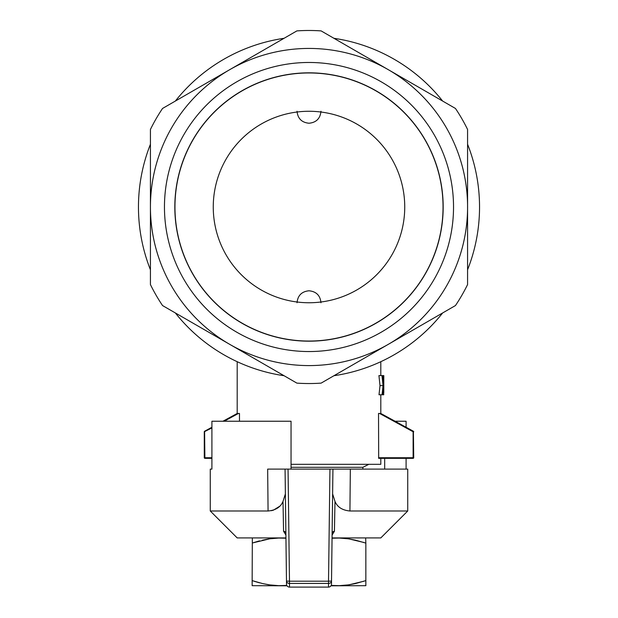 <?xml version="1.0" encoding="UTF-8"?>
<svg xmlns="http://www.w3.org/2000/svg" width="618" height="618" viewBox="0 0 618 618"><rect width="100%" height="100%" fill="white"/><g stroke="black" fill="none" stroke-linecap="round" stroke-linejoin="round"><path stroke-width="0.93" d="M210.267 469.108L211.912 469.108L210.267 469.108L210.267 510.993L237.196 537.923L285.933 537.923M332.067 537.923L380.804 537.923L407.733 510.993L349.927 510.993C342.333 510.29 337.351 507.1 334.987 501.414L334.431 531.233L332.098 535.057M283.43 524.141L283.013 501.414C280.642 507.108 275.667 510.298 268.073 510.993L267.664 469.108L285.068 469.108L286.482 581.075A2.99 2.379 -0.7 0 0 289.479 583.415L289.518 587.1A2.99 2.99 179.3 0 1 286.52 584.149L285.879 533.311A2.99 2.171 -0.7 0 0 283.569 531.233L283.013 501.414L285.377 493.944M334.431 531.233A2.99 2.171 -179.3 0 0 332.121 533.311L331.48 584.149A2.99 2.99 -179.3 0 1 328.482 587.1L328.521 583.415A2.99 2.379 0.7 0 0 331.518 581.075L332.932 469.108L407.733 469.108L407.733 510.993M286.482 581.075L289.479 581.198L288.058 469.108L285.068 469.108L332.932 469.108L329.942 469.108L328.521 581.198L289.479 581.198L289.479 583.415L328.521 583.415L328.521 581.198L331.518 581.075L331.48 584.149A2.99 2.99 0 0 1 328.482 587.1L289.518 587.1L328.482 587.1M406.088 427.247L406.088 421.237L395.072 421.237M271.333 510.692L273.372 510.174M273.419 510.159L279.521 506.366M282.217 502.89L282.704 502.032M283.43 524.35L283.569 531.233L285.902 535.057M334.469 529.085L334.987 501.414L332.623 493.944M210.267 510.993L268.073 510.993M349.927 510.993L350.336 469.108M406.088 469.108L406.088 458.332M291.047 421.237L291.047 469.108L291.047 421.237L211.912 421.237L211.912 469.108M384.69 469.108L384.69 458.332M309 341.051A134.036 134.036 0 0 0 425.084 139.992A134.036 134.036 0 0 0 192.916 139.992A134.036 134.036 0 0 0 309 341.051M309 302.75A95.744 95.744 0 0 0 391.912 159.135A95.744 95.744 0 0 0 226.088 159.135A95.744 95.744 0 0 0 309 302.75M380.804 394.763L380.804 413.457L378.525 413.457L378.679 458.332L378.525 457.737L378.679 458.332L413.118 458.332L380.804 458.332L380.804 464.319L291.047 464.319M237.196 361.7L237.196 413.457L239.475 413.457L239.475 421.237M413.72 431.766A0.595 0.595 0 0 0 413.403 431.24L413.72 457.737L378.525 457.737L378.679 458.332M383.801 392.654L383.786 375.589L383.345 385.593L383.739 394.763L383.199 387.617L382.542 394.763L379.012 394.763L380.008 385.593L378.927 375.589L382.488 375.589L383.199 383.446L383.647 375.589L382.488 375.589M382.079 394.763L383.029 385.593L381.994 375.589M211.912 427.926L204.28 431.766A0.595 0.595 0 0 1 204.597 431.24A0.595 0.595 0 0 0 204.28 431.766L204.28 457.737A0.595 0.595 0 0 0 204.882 458.332L211.912 458.332L204.882 458.332L204.882 457.737L211.912 457.737M237.196 413.457L222.928 421.237M211.912 427.247L204.597 431.24L204.882 457.737L204.28 457.737A0.595 0.595 0 0 0 204.882 458.332M380.804 413.457L413.403 431.24L380.804 413.457M413.118 458.332A0.595 0.595 0 0 0 413.72 457.737A0.595 0.595 0 0 1 413.118 458.332L413.118 431.766L379.56 413.457M383.6 394.763L382.542 394.763M383.029 385.593L380.008 385.593M175.357 312.955A170.545 170.545 0 0 0 284.064 375.721M333.936 375.721A170.545 170.545 0 0 0 442.642 312.955M467.571 269.772A170.545 170.545 0 0 0 467.571 144.249M442.642 101.058A170.545 170.545 0 0 0 333.936 38.301M284.064 38.301A170.545 170.545 0 0 0 175.357 101.058M150.429 144.249A170.545 170.545 0 0 0 150.429 269.772M297.034 111.263C297.745 118.532 301.731 122.526 309 123.237C316.269 122.526 320.255 118.532 320.966 111.263M320.966 302.75C320.255 295.481 316.269 291.495 309 290.784C301.731 291.495 297.745 295.481 297.034 302.75M330.962 585.794L365.848 585.686L365.848 580.611L355.342 583.585L348.22 584.906L339.228 585.663L331.171 585.424M287.038 585.794L252.152 585.686L252.152 580.611L262.658 583.585L269.78 584.906L278.772 585.663L286.829 585.424M274.083 585.4L272.847 585.285M269.811 584.914L269.062 584.798M268.706 584.744L262.411 583.523M259.583 582.828L257.451 582.249M257.374 582.226L253.913 581.183M252.924 580.866L252.152 580.611L252.337 537.923M364.087 581.183L349.294 584.744M348.938 584.798L348.096 584.922M344.666 585.331L343.917 585.4M285.941 538.216L278.772 538.046L269.78 538.803L252.924 542.851M365.663 537.923L365.848 543.106L355.342 540.132L348.22 538.803L339.228 538.046L332.059 538.216M343.917 538.309L344.666 538.378M348.189 538.803L348.938 538.911M349.294 538.966L364.087 542.534M253.913 542.534L257.374 541.492M257.451 541.468L259.583 540.881M262.411 540.186L268.706 538.966M269.062 538.911L269.811 538.803M273.334 538.378L274.083 538.309M365.848 543.106L365.848 580.611M291.047 467.308L362.859 467.308L362.859 469.108M150.429 207.007A158.571 158.571 0 0 0 388.289 344.342A158.571 158.571 0 0 0 388.289 69.68A158.571 158.571 0 0 0 150.429 207.007L150.429 129.448A176.524 176.524 0 0 1 162.542 108.459L296.879 30.9A176.524 176.524 0 0 1 321.121 30.9L455.458 108.459A176.524 176.524 0 0 1 467.571 129.448L467.571 284.574A176.524 176.524 0 0 1 455.458 305.555L321.121 383.121A176.524 176.524 0 0 1 296.879 383.121L162.542 305.555A176.524 176.524 0 0 1 150.429 284.574L150.429 207.007M381.267 81.839A144.542 144.542 0 0 0 164.458 207.007A144.542 144.542 0 0 0 381.267 332.183A144.542 144.542 0 0 0 381.267 81.839M376.084 90.807A134.176 134.176 0 0 0 174.824 207.007A134.176 134.176 0 0 0 376.084 323.206A134.176 134.176 0 0 0 376.084 90.807M238.44 413.457L224.179 421.237M286.52 584.149A2.99 2.99 0 0 0 289.518 587.1M380.804 361.7L380.804 375.589M383.801 375.589L383.801 378.401M362.859 467.308L368.838 464.319"/></g></svg>
